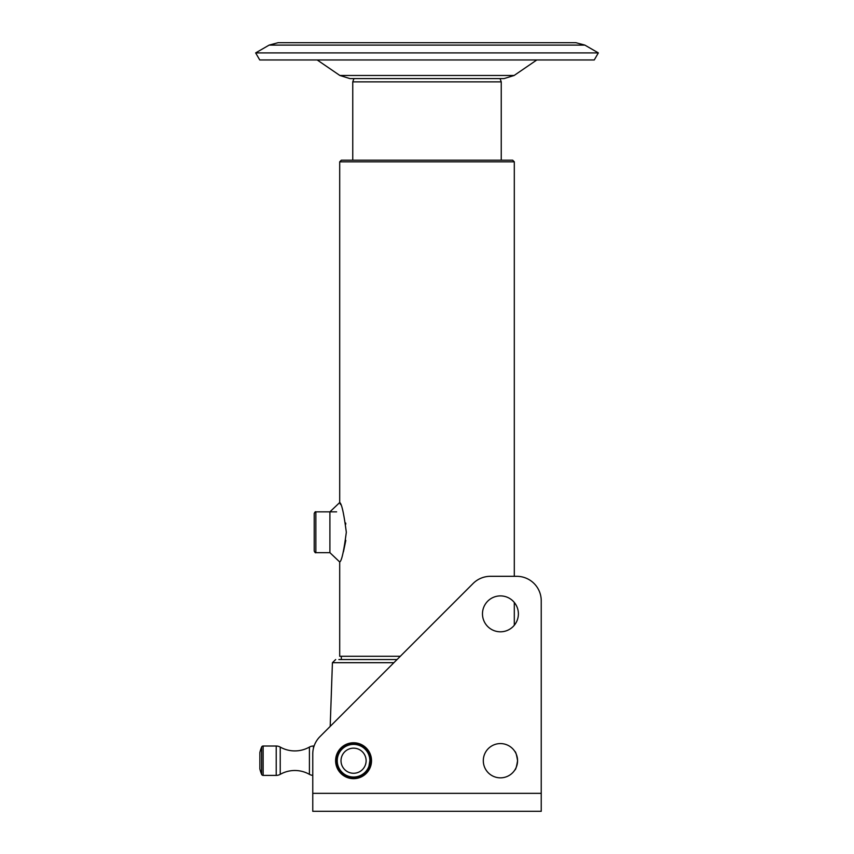 <?xml version="1.0" encoding="UTF-8"?>
<svg xmlns="http://www.w3.org/2000/svg" width="854" height="854" viewBox="0 0 854 854"><rect width="100%" height="100%" fill="white"/><g stroke="black" fill="none" stroke-linecap="round" stroke-linejoin="round"><path stroke-width="1.28" d="M339.7 161.822L341.333 160.189L512.667 160.189L514.3 161.822L339.7 161.822L339.7 502.536L329.9 511.856L329.9 552.655L315.852 552.655C315.457 553.072 314.912 552.527 314.219 551.022L314.219 513.489C314.912 511.984 315.457 511.439 315.852 511.856L315.852 552.655M400.312 656.278L339.7 656.278L339.7 561.975L329.9 552.655M541.233 600.789A24.478 24.478 0 0 0 516.755 576.311L490.409 576.311A24.478 24.478 0 0 0 473.105 583.485L319.94 736.65A24.478 24.478 0 0 0 312.767 753.954L312.767 793.345L541.233 793.345L541.233 600.789L541.233 811.3L312.767 811.3L312.767 775.368A8.156 8.156 0 0 1 309.415 774.343A29.644 29.644 0 0 0 280.229 774.343L280.229 747.079A29.644 29.644 0 0 0 309.415 747.079A8.156 8.156 0 0 1 313.429 746.022A8.156 8.156 0 0 0 309.415 747.079A29.644 29.644 0 0 1 280.229 747.079A8.156 8.156 0 0 0 276.216 746.022L263.139 746.022A1.633 1.633 0 0 0 261.623 747.036A35.9 35.9 0 0 0 259.862 752.523L259.862 768.899A35.9 35.9 0 0 0 261.623 774.386L261.623 747.036A35.9 35.9 0 0 0 259.862 752.523M280.229 774.343A8.156 8.156 0 0 1 276.216 775.4L263.139 775.4A1.633 1.633 0 0 1 261.623 774.386M314.091 746.022L313.429 746.022L314.091 746.022M338.611 754.189L337.725 754.189M338.611 767.244L337.832 767.5M553.467 42.7L569.789 42.7M269.149 45.102L584.851 45.102L575.874 42.7L278.126 42.7L269.149 45.102L255.656 52.895L598.344 52.895L594.267 59.961L259.733 59.961L255.656 52.895M339.86 75.472L514.14 75.472L504.009 78.6L349.991 78.6L339.86 75.472L317.186 59.961M352.755 81.867L353.94 78.6L500.06 78.6L501.245 81.867L352.755 81.867L352.755 160.189M338.878 659.534L397.046 659.534L338.878 659.534M339.145 769.966C338.301 769.774 337.394 766.689 336.433 760.711A17.133 17.133 0 0 0 353.567 777.845A17.133 17.133 0 0 0 370.7 760.711A17.133 17.133 0 0 1 337.725 767.244M514.855 751.456C515.699 751.659 516.606 754.733 517.567 760.711L517.449 758.715M517.31 757.754L517.118 756.836M516.659 755.224L516.168 753.922M339.134 751.477L339.145 751.456C338.301 751.648 337.405 754.733 336.433 760.711A17.133 17.133 0 0 1 353.567 743.578A17.133 17.133 0 0 1 370.7 760.711A17.133 17.133 0 0 0 353.567 743.578A17.133 17.133 0 0 0 336.433 760.711M338.739 752.128L337.842 753.901M517.31 763.668L517.567 760.711C516.595 766.689 515.699 769.774 514.855 769.966L514.866 769.956M515.261 769.294L516.158 767.522M516.681 766.155L517.129 764.565M337.245 760.711A16.322 16.322 0 0 1 353.567 744.389A16.322 16.322 0 0 1 369.889 760.711A16.322 16.322 0 0 1 353.567 777.033A16.322 16.322 0 0 1 337.245 760.711M341.013 760.711A12.554 12.554 0 0 1 353.567 748.168A12.554 12.554 0 0 1 366.12 760.711A12.554 12.554 0 0 1 353.567 773.265A12.554 12.554 0 0 1 341.013 760.711M369.889 760.711L368.928 766.219M518.389 613.845A17.955 17.955 0 0 0 500.433 595.9A17.955 17.955 0 0 0 482.478 613.845A17.955 17.955 0 0 0 500.433 631.8A17.955 17.955 0 0 0 518.389 613.845M517.567 760.711A17.133 17.133 0 0 0 500.433 743.578A17.133 17.133 0 0 0 483.3 760.711A17.133 17.133 0 0 0 500.433 777.845A17.133 17.133 0 0 0 517.567 760.711M371.522 760.711A17.955 17.955 0 0 0 353.567 742.766A17.955 17.955 0 0 0 335.611 760.711A17.955 17.955 0 0 0 353.567 778.667A17.955 17.955 0 0 0 371.522 760.711M541.233 811.3L312.767 811.3M516.755 576.311L514.3 576.311L514.3 161.822M319.94 736.65L330.188 726.391L332.419 662.693L335.675 659.534M369.846 759.633L369.59 757.647M369.408 756.793L368.928 755.203M280.229 747.079A8.156 8.156 0 0 0 276.216 746.022L263.139 746.022A1.633 1.633 0 0 0 261.623 747.036M345.817 524.1L345.678 523.011M340.543 504.511L339.924 503.049M346.318 532.255C343.852 513.329 341.643 503.422 339.7 502.536C341.664 503.476 343.874 513.382 346.318 532.255C343.852 551.204 341.643 561.11 339.7 561.975C341.664 561.025 343.874 551.118 346.318 532.255M343.436 551.812L345.817 540.411M263.139 775.4L263.139 746.022M276.216 775.4L276.216 746.022M313.429 748.328L313.429 746.022M309.415 774.343L309.415 747.079M393.897 662.693L332.419 662.693M514.3 625.245L514.3 602.454M341.333 656.278L341.333 659.534M514.14 75.472L536.814 59.961M584.851 45.102L598.344 52.895M501.245 160.189L501.245 81.867M315.852 511.856L336.615 511.856"/></g></svg>
